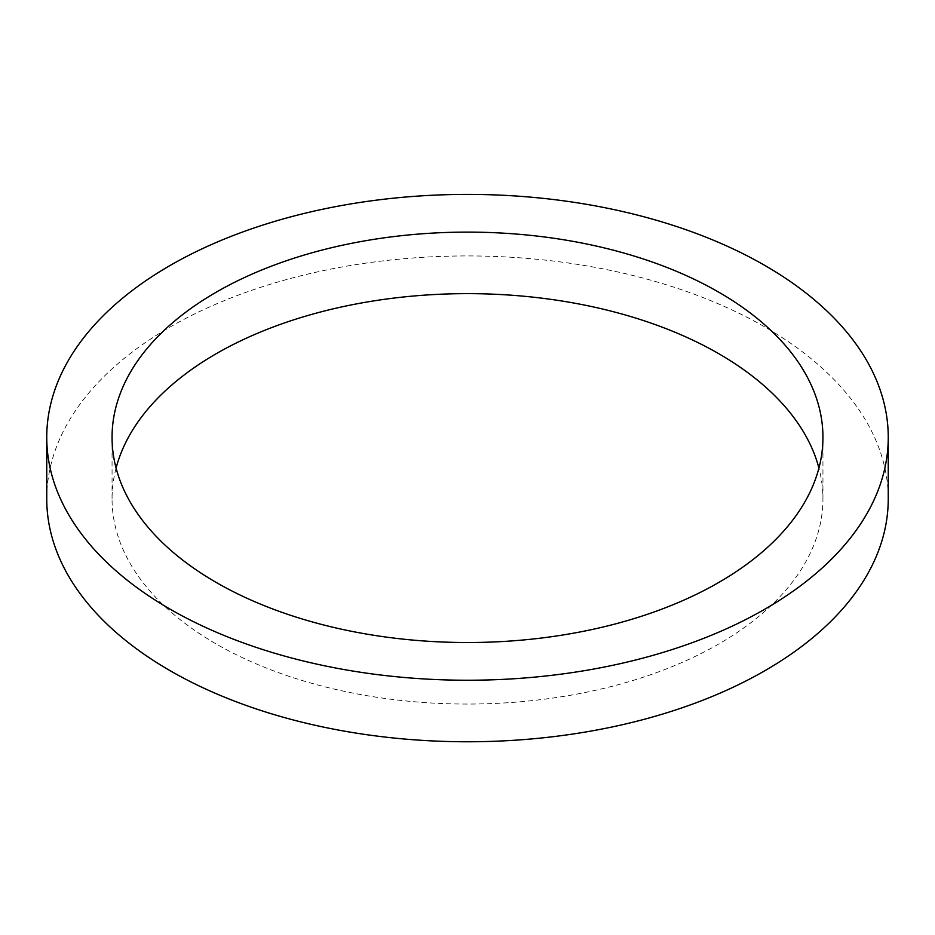 <?xml version="1.0" encoding="UTF-8"?>
<svg xmlns="http://www.w3.org/2000/svg" width="935" height="935" viewBox="0 0 935 935"><rect width="100%" height="100%" fill="white"/><g stroke="black" fill="none" stroke-linecap="round" stroke-linejoin="round"><path stroke-width="0.7" stroke-dasharray="4.67 3.51" d="M116.08 468.084A355.44 205.209 0 0 0 112.06 498.846A355.44 205.209 0 0 0 216.172 643.958A355.44 205.209 0 0 0 603.519 688.44A355.44 205.209 0 0 0 822.94 498.846A355.44 205.209 0 0 0 818.92 468.084M46.75 498.846A420.75 242.913 180 0 1 467.5 255.933A420.75 242.913 180 0 1 888.25 498.846M822.94 498.846L822.94 437.323M112.06 498.846L112.06 437.323"/><path stroke-width="1.4" d="M216.172 582.423A355.44 205.209 180 0 1 112.06 437.323A355.44 205.209 180 0 1 467.5 232.114A355.44 205.209 180 0 1 822.94 437.323A355.44 205.209 180 0 1 603.519 626.906A355.44 205.209 180 0 1 216.172 582.423M818.92 468.084A355.44 205.209 0 0 0 467.5 293.637A355.44 205.209 0 0 0 116.08 468.084M169.983 609.094A420.75 242.913 0 0 0 628.519 661.746A420.75 242.913 0 0 0 888.25 437.323A420.75 242.913 0 0 0 467.5 194.398A420.75 242.913 0 0 0 46.75 437.323A420.75 242.913 0 0 0 169.983 609.094M888.25 437.323L888.25 498.846A420.75 242.913 180 0 1 628.519 723.281A420.75 242.913 180 0 1 169.983 670.617A420.75 242.913 180 0 1 46.75 498.846L46.75 437.323"/></g></svg>
